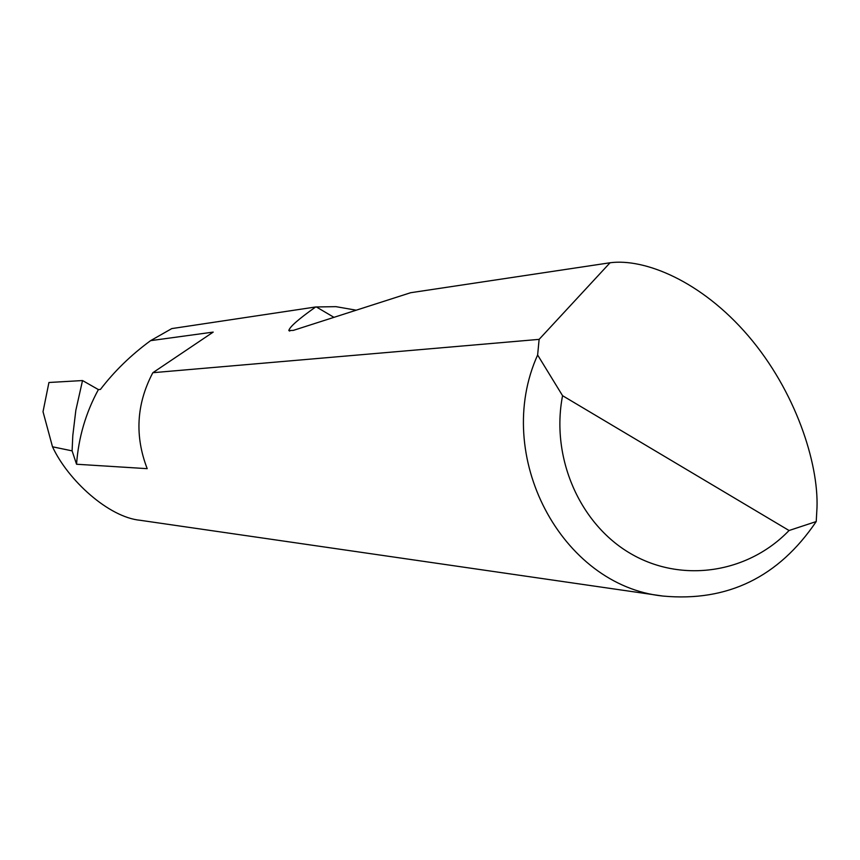 <?xml version="1.0" encoding="UTF-8"?>
<svg xmlns="http://www.w3.org/2000/svg" width="860" height="860" viewBox="0 0 860 860"><rect width="100%" height="100%" fill="white"/><g stroke="black" fill="none" stroke-linecap="round" stroke-linejoin="round"><path stroke-width="1.29" d="M539.123 339.367L610.052 262.762C644.097 258.204 700.9 280.521 748.308 335.894C795.715 391.289 818.559 463.088 817 507.572L816.226 521.547C778.59 577.178 727.517 602.021 663.006 596.066C561.29 585.725 492.232 455.424 537.629 354.997L539.123 339.367L152.865 372.702L152.306 373.713C136.396 404.544 134.697 436.192 147.2 468.668L76.551 464.239C78.475 437.686 85.753 412.8 98.395 389.591L100.416 389.451C114.337 371.24 131.064 354.965 150.607 340.646L171.774 328.595L315.674 306.977L335.938 306.654L356.212 310.191M610.052 262.762L410.639 292.723L293.281 330.401L288.81 330.519C289.723 326.843 298.678 318.995 315.674 306.977M76.551 464.239L72.1 450.866L72.799 435.59L75.841 410.306L82.528 380.55L48.934 382.496L43.022 411.704L48.934 382.496M663.006 596.066L140.191 520.289C108.758 517.322 68.101 480.396 52.503 446.791L72.1 450.866M52.503 446.791L43.022 411.704M82.528 380.55L98.395 389.591M537.629 354.997L562.569 395.697L789.05 530.512L816.226 521.547M562.569 395.697C550.583 457.402 579.565 523.998 630.713 553.646C681.797 583.499 748.028 573.244 789.05 530.512M152.865 372.702L213.205 332.1L150.607 340.646M316.286 306.912L333.959 317.34M288.81 330.519L289.766 331.079"/></g></svg>
